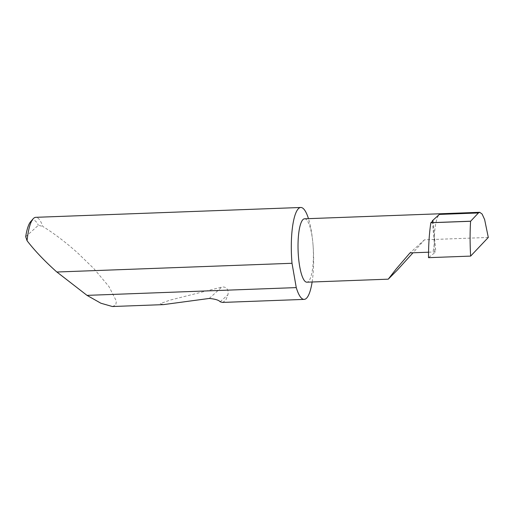 <?xml version="1.0" encoding="UTF-8"?>
<svg xmlns="http://www.w3.org/2000/svg" width="514" height="514" viewBox="0 0 514 514"><rect width="100%" height="100%" fill="white"/><g stroke="black" fill="none" stroke-linecap="round" stroke-linejoin="round"><path stroke-width="0.39" stroke-dasharray="2.57 1.93" d="M488.3 237.442L424.468 239.813L413.012 252.785M312.126 282A45.984 11.045 87.9 0 0 312.949 243.951A31.72 7.62 -92.1 0 1 306.897 282.192M222.504 302.425L225.697 300.388L227.888 294.792C228.646 292.325 228.21 286.304 221.849 287.063L169.89 300.163L160.22 303.671L163.413 304.622M112.367 306.517L115.759 305.098L116.389 301.108L109.019 286.671L93.933 268.687L77.415 252.702C65.265 241.901 53.732 233.157 42.823 226.475A45.984 11.045 87.9 0 0 35.781 217.326M304.539 218.797A31.72 7.62 -92.1 0 1 312.949 243.951A45.984 11.045 87.9 0 0 308.471 218.649M428.554 252.207L435.776 251.892L428.515 257.668M432.422 221.444L434.381 244.24A31.72 7.62 -92.1 0 1 439.38 214.415M434.381 244.24L433.013 252.04M424.468 239.813L410.005 252.894M25.7 236.736L38.37 225.273L42.823 226.475M30.692 221.618A43.227 10.383 -92.1 0 1 38.37 225.273M433.084 220.924L435.743 251.944M433.989 244.78L434.593 251.821M220.159 301.782L227.888 294.792M209.269 298.448L221.849 287.063M433.116 220.872L435.776 251.892"/><path stroke-width="0.77" d="M413.012 252.785L397.059 270.345L388.25 279.173L396.076 269.105L410.005 252.894L428.554 252.207M388.25 279.173L306.897 282.192A31.72 7.62 -92.1 0 1 298.486 257.039A31.72 7.62 -92.1 0 1 304.539 218.797L479.697 212.295L478.405 212.963L470.593 221.271L430.848 222.742C429.261 233.401 428.49 245.043 428.515 257.668L470.631 256.101C469.931 243.501 469.918 231.891 470.593 221.271M308.471 218.649A45.984 11.045 87.9 0 0 300.761 207.483L35.781 217.326A45.984 11.045 87.9 0 0 33.102 218.855A45.984 11.045 87.9 0 0 27.069 240.725C34.566 250.498 44.358 260.81 56.444 271.668L87.02 295.37L100.898 303.234L112.367 306.517L163.413 304.622L209.269 298.448C215.25 299.039 218.88 300.15 220.159 301.782L222.504 302.425L304.172 299.392A45.984 11.045 87.9 0 0 312.126 282M87.02 295.37L296.263 287.602A45.984 11.045 87.9 0 0 304.172 299.392M300.761 207.483A45.984 11.045 87.9 0 0 291.978 262.924A45.984 11.045 87.9 0 0 292.01 263.284L56.836 272.015M470.631 256.101L488.3 237.442L484.625 219.542L482.113 214.042L479.697 212.295M432.422 221.444L432.364 220.763L433.084 220.924L430.848 222.742M430.854 222.691L470.599 221.213M432.364 220.763L439.38 214.415L478.405 212.963M296.263 287.602L292.01 263.284M27.069 240.725L25.7 236.736A43.227 10.383 -92.1 0 1 30.692 221.618L33.102 218.855"/></g></svg>
